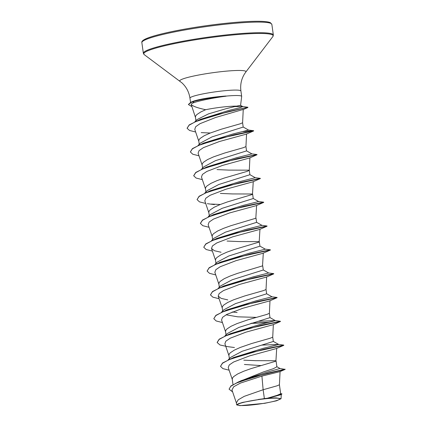<?xml version="1.0" encoding="UTF-8"?>
<svg xmlns="http://www.w3.org/2000/svg" width="427" height="427" viewBox="0 0 427 427"><rect width="100%" height="100%" fill="white"/><g stroke="black" fill="none" stroke-linecap="round" stroke-linejoin="round"><path stroke-width="0.64" d="M250.777 405.058A21.249 2.252 -8 0 1 242.413 402.666A21.249 2.252 -8 0 1 266.469 398.663A21.249 2.252 -8 0 1 274.422 398.167A21.249 2.252 -8 0 1 275.799 400.788A21.249 2.252 -8 0 1 250.777 405.058M225.835 96.123L225.824 96.022A25.529 2.706 172 0 0 223.406 96.24A25.529 2.706 172 0 0 191.969 101.797L194.312 102.501C192.342 103.158 191.312 103.836 191.221 104.546C193.015 106.312 197.824 108.031 205.649 109.712A22.973 2.434 -8 0 1 226.107 106.681A22.973 2.434 -8 0 1 236.537 106.147L240.577 105.341L241.677 96.507A25.727 2.722 172 0 0 241.677 96.427A25.727 2.722 172 0 0 225.835 96.123L226.086 96.203A25.529 2.706 172 0 0 223.433 96.438A25.529 2.706 172 0 0 191.995 101.994L188.376 104.514L190.88 102.192L193.917 101.012L190.88 102.192M225.824 96.022L223.3 96.208C210.735 97.308 200.941 98.909 193.917 101.012M226.086 96.203L225.702 96.251C214.37 97.671 200.156 100.526 194.312 102.501M194.872 121.764L196.943 119.656L208.536 113.86L226.379 108.613L236.537 106.147M199.34 120.147L199.041 120.051M195.913 120.708L195.411 116.945L195.79 115.792L196.852 114.559L200.839 111.933L205.649 109.712M264.372 398.562A22.973 2.434 -8 0 1 267.088 398.279A22.973 2.434 -8 0 1 267.217 398.268L277.07 395.365L280.683 393.79L279.418 384.791L276.99 385.843L263.133 389.734L264.372 398.562L242.819 402.362L238.213 403.777L236.681 404.897L239.942 405.65L264.756 403.301L276.499 400.809L281.057 398.727L276.21 397.884L267.217 398.268M238.357 381.946L263.384 371.949L273.275 368.72L276.893 366.83L276.072 360.964L275.468 360.735L255.762 360.671L243.79 360.158M232.993 384.567L232.251 379.272L232.619 377.815L233.676 376.587L237.663 373.956L243.694 371.244L251.017 368.613L275.917 361.167L276.696 348.325M228.21 359.844L230.591 357.404L242.232 351.24L273.328 341.456L272.725 337.154L270.296 338.2L251.54 343.559L240.348 347.423L234.316 350.135L230.329 352.766L229.267 353.994L228.888 355.147L229.358 358.675M232.566 358.269L232.283 358.168M224.864 336.022L227.244 333.583L238.89 327.418L269.981 317.635L269.378 313.327L266.95 314.379L248.188 319.738L237.001 323.602L230.97 326.319L226.983 328.945L225.92 330.178L225.536 331.331L226.006 334.853M256.264 317.368L237.706 316.829L226.091 314.806M221.517 312.201L223.897 309.767L235.528 303.602L266.635 293.813L266.032 289.511L263.603 290.557L244.842 295.916L233.654 299.781L227.623 302.497L223.631 305.124L222.574 306.356L222.189 307.509L222.659 311.032M237.097 312.521L232.165 311.988M218.17 288.38L220.551 285.946L232.197 279.776L263.288 269.997L262.68 265.685M219.313 287.211L218.843 283.688L219.227 282.535L220.284 281.302L224.271 278.676L230.302 275.965L237.625 273.333L262.525 265.888L263.304 253.046M214.818 264.564L217.199 262.125L228.84 255.96L259.942 246.176L259.333 241.863L258.73 241.629L239.024 241.57L227.052 241.058M215.966 263.395L215.496 259.867L215.881 258.714L216.937 257.481L220.924 254.855L226.956 252.143L234.279 249.512L259.173 242.066L259.958 229.219M213.852 238.309L225.483 232.144L256.59 222.355L255.986 218.042M212.614 239.574L212.15 236.046L212.529 234.893L213.591 233.665L217.578 231.034L223.609 228.322L230.932 225.691L255.826 218.245L256.606 205.403M208.125 216.921L210.506 214.487L222.152 208.312L253.243 198.534L252.64 194.221L252.031 193.991L232.331 193.933L220.359 193.42M212.481 215.347L212.192 215.245M209.267 215.752L208.798 212.224L209.182 211.071L210.244 209.844L214.231 207.218L220.263 204.501L227.586 201.87L252.48 194.424L253.259 181.582M204.779 193.1L207.159 190.666L218.795 184.496L249.896 174.712L249.293 170.41L248.685 170.17L228.984 170.111L217.012 169.599M205.921 191.931L205.451 188.408L205.835 187.256L206.892 186.023L210.885 183.397L216.911 180.68L224.239 178.048L246.865 171.457L249.288 170.405M201.432 169.279L203.812 166.845L215.443 160.68L246.55 150.896L245.941 146.584L243.513 147.635L224.757 152.994L213.564 156.858L207.533 159.575L203.546 162.201L202.489 163.434L202.104 164.587L202.574 168.11M198.08 145.458L200.46 143.024L212.112 136.853L243.198 127.075L242.595 122.768L240.166 123.819L221.41 129.173L210.217 133.043L204.186 135.754L200.199 138.38L199.142 139.613L198.758 140.766L199.228 144.289M202.435 143.888L202.152 143.787M260.929 365.581L244.399 364.471M279.76 368.432L285.14 369.387L279.904 371.671L261.911 376.107L240.433 383.072L233.718 386.739L231.968 389.958L236.473 403.173M280.656 393.582L281.959 393.886L280.907 394.692L268.535 398.119M236.681 404.897L236.393 402.853L238.255 399.784L244.244 396.341L263.133 389.734L261.911 376.107M276.685 366.585L280.011 368.496L266.581 372.291L241.239 380.644L230.932 385.955L229.069 389.173L232.635 391.911M285.113 369.19L267.43 373.193L237.092 382.512M281.959 393.886L267.281 398.252M285.071 369.44L255.1 376.582L236.168 383.142L230.719 386.35L229.069 389.173M281.574 394.399L268.786 398.033M191.221 104.546L195.502 117.564M242.595 122.779L243.251 109.429L215.683 117.473L199.985 123.686L195.694 126.712L194.76 129.376L198.849 141.385M198.998 155.807L192.769 154.232L190.362 151.964L192.385 148.858L198.902 145.313L220.898 138.172L253.659 130.94L246.251 134.163L219.334 141.545L203.444 147.635L199.089 150.598L198.112 153.208L202.195 165.206M202.345 179.628L196.121 178.054L193.709 175.785L195.731 172.679L202.243 169.129L224.244 161.988L257.006 154.761L249.608 157.985L222.68 165.366L206.801 171.457L202.435 174.424L201.464 177.029L205.542 189.028M205.691 203.449L199.468 201.875L197.06 199.606L199.078 196.495L205.595 192.951L227.591 185.809L260.353 178.577L252.955 181.806L226.027 189.188L210.132 195.278L205.782 198.24L204.805 200.85L208.894 212.843M209.038 227.271L202.814 225.696L200.407 223.428L202.43 220.316L208.942 216.772L230.938 209.63L263.699 202.398L256.301 205.627L229.379 213.004L213.495 219.094L209.134 222.061L208.152 224.671L212.24 236.665M212.384 251.092L206.161 249.512L203.754 247.244L205.777 244.137L212.294 240.593L234.29 233.452L267.051 226.219L259.648 229.443L232.731 236.825L216.831 242.92L212.475 245.883L211.498 248.487L214.439 250.729L221.063 252.25M215.736 274.913L209.508 273.333L207.1 271.065L209.123 267.953L215.64 264.414L237.636 257.273L270.398 250.041L262.995 253.264L236.083 260.641L220.193 266.736L215.832 269.699L214.85 272.309L218.934 284.307M219.083 298.729L212.854 297.155L210.447 294.886L212.47 291.774L218.987 288.23L240.983 281.089L273.744 273.862L266.347 277.086L239.43 284.462L223.534 290.557L219.174 293.52L218.197 296.13L221.133 298.366L227.762 299.893M222.43 322.55L216.206 320.976L213.799 318.707L215.822 315.596L222.334 312.052L244.335 304.91L277.091 297.678L269.683 300.907L242.776 308.283L226.886 314.373L222.531 317.341L221.544 319.951L225.632 331.95M234.455 347.53L227.42 346.601L220.012 344.984L217.146 342.529L219.168 339.417L225.68 335.873L247.681 328.731L280.443 321.499L273.04 324.723L246.123 332.105L230.238 338.195L225.872 341.157L224.896 343.772L228.979 355.766M229.123 370.193L222.899 368.618L220.492 366.35L222.515 363.238L229.027 359.694L251.028 352.553L283.79 345.32L276.381 348.549L249.475 355.926L233.585 362.016L229.224 364.978L228.237 367.588L232.325 379.587M220.492 366.35L222.542 362.998L233.521 357.538L263.069 348.368L278.698 344.461L261.575 345.117M226.353 335.59L228.189 334.635M217.135 342.427L219.195 339.177L230.174 333.722L259.723 324.547L275.351 320.64L269.896 317.539M225.872 335.579L260.555 325.39L280.438 321.285L275.185 320.597L258.228 321.296M213.799 318.707L215.848 315.356L226.828 309.901L256.376 300.725L272.004 296.818L266.549 293.717M210.447 294.886L212.502 291.534L223.481 286.079L253.03 276.904L268.658 272.997L263.203 269.896M207.1 271.065L209.155 267.713L220.135 262.258L249.683 253.083L265.306 249.176L259.851 246.075M212.961 240.305L214.802 239.355M203.754 247.244L205.803 243.892L216.783 238.437L246.336 229.267L261.959 225.355L256.504 222.253M200.396 223.326L202.457 220.076L213.436 214.621L242.984 205.446L258.613 201.539L253.158 198.438M197.06 199.606L199.11 196.255L210.089 190.8L239.638 181.624L255.266 177.717L249.811 174.616M193.698 175.684L195.758 172.433L206.743 166.978L236.291 157.803L251.919 153.896L246.459 150.795M190.362 151.964L192.412 148.612L203.396 143.157L232.939 133.982L248.567 130.075L243.112 126.974M196.441 121.295L198.325 120.329M187.085 128.201L189.204 124.903L200.338 119.405L228.701 110.47L239.478 107.791L242.803 106.601L240.577 105.336M195.988 121.279L229.368 111.356L247.911 107.252L242.488 106.52L234.658 106.595M229.219 359.401L263.902 349.211L283.784 345.107L278.532 344.418M269.837 322.155L251.524 323.223M222.526 311.763L257.203 301.569L277.091 297.464L271.834 296.776M219.179 287.942L253.857 277.753L273.739 273.643L268.487 272.954M215.832 264.121L250.51 253.932L270.392 249.822L265.14 249.133M212.486 240.3L247.164 230.11L267.046 226L261.794 225.317M209.134 216.478L243.817 206.289L263.699 202.184L258.447 201.496M205.782 192.657L240.47 182.468L260.347 178.363L255.1 177.675M202.435 168.841L237.124 158.647L257.001 154.542L251.749 153.853M199.089 145.02L233.772 134.831L253.654 130.721L243.054 131.596M280.443 321.499L279.391 321.531M268.53 322.46L250.772 323.447M267.051 226.219L266 226.251M220.316 204.48L211.242 204.069M260.353 178.577L259.306 178.609M210.271 133.021L201.197 132.61M195.646 131.991L189.567 130.475L187.101 128.303L189.06 125.239L195.342 121.764L216.372 114.804L247.911 107.252M191.755 106.569L188.376 104.514M258.095 399.491A22.844 2.418 -8 0 1 276.21 397.884M141.86 42.657A65.635 6.949 -8 0 1 231.092 23.645A65.635 6.949 -8 0 1 271.85 24.392L273.344 35.019A65.635 6.949 -8 0 0 232.587 34.277A65.635 6.949 -8 0 0 143.355 53.29L141.86 42.657C140.835 39.903 149.856 36.423 168.937 32.217C188.184 28.118 208.75 24.985 230.633 22.812C243.801 21.569 254.134 21.083 261.639 21.35C268.455 21.676 269.896 22.439 270.424 22.722L271.85 24.392M142.709 41.302A64.648 6.848 -8 0 1 230.591 22.823M190.543 102.331L189.956 98.141C189.006 92.024 186.321 86.921 181.913 82.843L144.209 54.613A65.347 6.917 -8 0 1 232.576 35.003A65.347 6.917 -8 0 1 272.89 36.53L273.344 35.019M180.013 81.279A33.418 3.539 -8 0 1 225.205 71.25A33.418 3.539 -8 0 1 245.819 72.03L272.89 36.53M189.956 98.141A25.727 2.722 -8 0 1 224.933 90.689A25.727 2.722 -8 0 1 240.913 90.978C240.139 84.834 241.314 79.198 244.425 74.058L245.819 72.03M144.209 54.613L143.355 53.29M281.27 394.431L281.057 398.727M246.566 133.939L245.941 146.6M249.912 157.76L249.288 170.421M211.498 248.487L215.587 260.486M266.651 276.861L266.032 289.522M218.197 296.13L222.28 308.129M269.997 300.683L269.378 313.343M273.344 324.504L272.725 337.159M280.069 371.554L279.418 384.802M241.677 96.427L240.913 90.978M248.402 130.032L253.627 130.71M278.698 344.461L273.243 341.36M211.472 240.743L213.852 238.303M242.835 109.728L247.863 107.508M214.37 204.608L207.335 203.679"/></g></svg>
